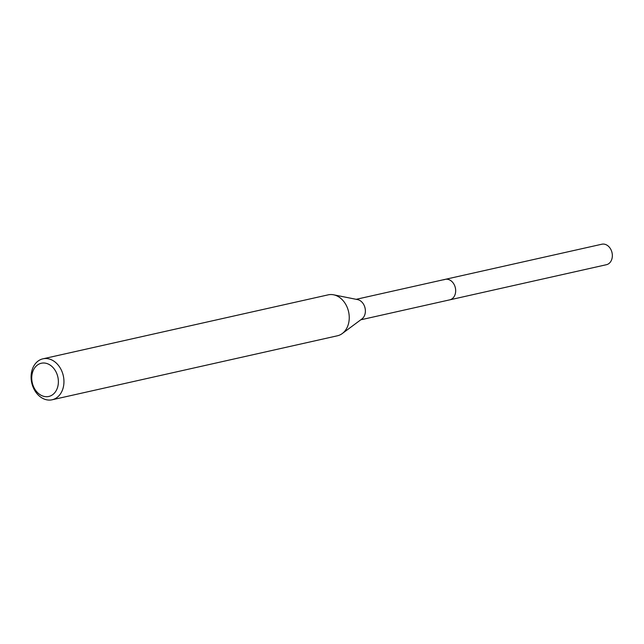 <?xml version="1.0" encoding="UTF-8"?>
<svg xmlns="http://www.w3.org/2000/svg" width="644" height="644" viewBox="0 0 644 644"><rect width="100%" height="100%" fill="white"/><g stroke="black" fill="none" stroke-linecap="round" stroke-linejoin="round"><path stroke-width="0.97" d="M360.777 319.802L606.431 264.708A10.497 8.09 -102.6 0 0 607.759 264.249A10.497 8.09 -102.6 0 0 611.8 251.82A10.497 8.09 -102.6 0 0 601.842 244.221L445.165 279.359A10.497 8.09 77.4 0 1 455.123 286.958A10.497 8.09 77.4 0 1 451.082 299.388A10.497 8.09 77.4 0 1 449.762 299.846A10.497 8.09 -102.6 0 0 451.082 299.388A10.497 8.09 -102.6 0 0 455.123 286.958A10.497 8.09 -102.6 0 0 445.165 279.359A10.497 8.09 77.4 0 0 443.845 279.818M39.187 363.989A17.018 13.113 77.4 0 1 57.018 374.172A17.018 13.113 77.4 0 1 50.924 395.722A17.018 13.113 77.4 0 1 33.094 385.539A17.018 13.113 77.4 0 1 39.187 363.989M40.282 359.738A20.986 16.172 77.4 0 1 42.931 358.821A20.986 16.172 77.4 0 1 62.846 374.011A20.986 16.172 77.4 0 1 54.756 398.861A20.986 16.172 77.4 0 1 52.116 399.779A20.986 16.172 77.4 0 1 32.2 384.597A20.986 16.172 77.4 0 1 40.282 359.738M52.116 399.779L337.408 335.79A20.986 16.172 -102.6 0 0 340.056 334.88A20.986 16.172 -102.6 0 0 342.27 333.544A20.986 16.172 -102.6 0 0 348.597 311.777A20.986 16.172 -102.6 0 0 333.584 294.799A20.986 16.172 -102.6 0 0 328.223 294.839L42.931 358.821M333.584 294.799L357.549 299.589A10.497 8.09 77.4 0 1 365.059 308.082A10.497 8.09 77.4 0 1 361.896 318.973L342.27 333.544M356.18 299.315L445.165 279.359"/></g></svg>
